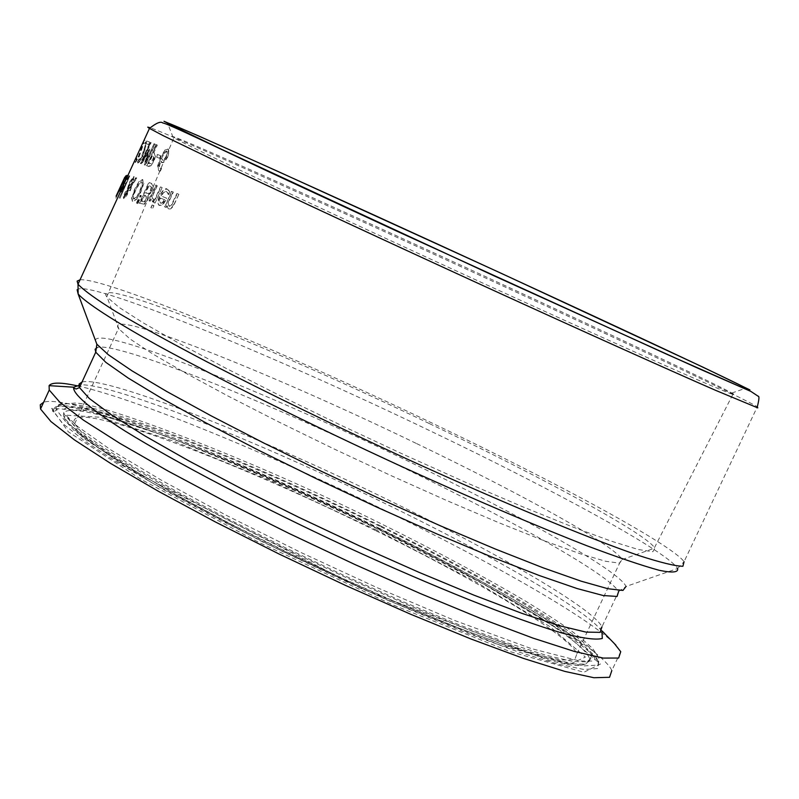 <?xml version="1.0" encoding="UTF-8"?>
<svg xmlns="http://www.w3.org/2000/svg" width="799" height="799" viewBox="0 0 799 799"><rect width="100%" height="100%" fill="white"/><g stroke="black" fill="none" stroke-linecap="round" stroke-linejoin="round"><path stroke-width="0.6" stroke-dasharray="4 3" d="M159.51 158.302L160.679 155.765L157.783 154.607L156.614 157.153L159.51 158.302L160.679 155.765M160.269 155.575L157.383 154.417L156.214 156.964L159.101 158.112M127.021 175.101L122.647 183.53L119.181 192.09L120.409 190.282L123.795 183.291L122.886 183.301L126.891 176.489L126.572 174.911L122.217 183.331L118.751 191.89L120.409 190.282M119.99 190.092L123.795 183.291M122.467 183.111L125.493 177.278L125.103 179.256L126.602 174.901M120.11 188.404L121.508 185.188L122.177 185.148L120.539 188.604M125.223 177.418L115.825 198.172L125.193 177.398M127.281 178.277L127.051 179.585L128.399 176.639L128.249 175.121L123.465 183.301L120.409 192L122.297 190.512L125.083 185.068L125.753 183.6L123.855 183.141L127.131 177.478L127.441 179.775L128.809 176.829L128.21 175.111C128.03 174.292 126.452 177.018 123.465 183.301M120.979 190.542L120.849 192.199L122.297 190.512M121.877 190.322L125.753 183.6M125.343 183.4L123.855 183.141M124.834 182.132L127.55 177.668L127.7 178.477M123.386 185.278L124.005 185.388L121.428 189.772L123.056 186.007M122.397 188.594L121.838 189.972L122.007 188.644M124.005 185.388L122.806 188.784M121.588 188.444L122.906 185.208L124.424 185.588M118.512 192.01L115.975 196.414L124.245 178.497L126.212 175.66L116.484 196.524L126.162 175.67M125.783 175.46L124.924 176.929M124.784 177.208L119.55 189.743M129.328 175.76L119.101 198.072L129.768 175.87L119.96 198.352L129.738 175.95M127.66 192L124.794 197.003L126.542 191.95L127.95 190.132L127.66 192L124.394 196.814L126.132 191.76L127.95 190.132M128.559 188.045L130.097 183.41L133.193 179.066L133.173 181.822L128.15 187.855L129.688 183.221L132.794 178.866L133.173 181.822M133.413 182.981L137.138 178.197L136.18 177.877L134.052 180.664L134.072 176.679L129.788 182.542L127.79 188.973L123.755 197.013L124.015 198.801L127.291 194.766L128.729 189.213L132.294 184.429L129.558 190.571L130.267 190.791L133.004 182.791L136.739 178.007L135.78 177.688L134.052 180.664M127.54 189.942L127.251 191.8M132.764 181.633L128.15 187.855M133.643 180.474L133.663 176.489L129.378 182.352L127.381 188.784L124.584 193.338L123.755 197.013M123.346 196.814L123.615 198.611L126.891 194.576L128.729 189.213M128.319 189.023L132.294 184.429M131.895 184.239L129.558 190.571M129.148 190.382L130.267 190.791M129.867 190.601L133.004 182.791M136.419 199.5L141.023 191.75L143.83 183.37L142.761 179.645L139.376 181.773L134.891 189.613L131.945 197.982L132.804 201.548L136.419 199.5L140.614 191.56L143.421 183.181L142.432 179.485L138.966 181.583L134.492 189.423L131.945 197.982M131.535 197.792L132.404 201.358L136.02 199.311M136.08 197.303L133.513 198.941L133.004 196.254L135.381 189.723L141.333 181.902C142.781 181.573 142.202 184.669 139.585 191.191L136.489 197.493L133.922 199.131L133.403 196.444L135.78 189.912C138.986 183.62 140.954 181.003 141.693 182.082L141.733 182.092C143.111 182.222 142.532 185.318 139.995 191.38L136.489 197.493M148.055 195.695L152.1 191.161L153.328 186.107L151.6 183.46L149.223 182.552L139.645 203.415L144.529 204.204L147.216 200.709L147.655 195.505L151.69 190.971L153.328 186.107M148.714 193.538L145.688 193.038L149.223 185.338L151.67 187.296L150.911 190.571L148.714 193.538L145.288 192.849L148.824 185.148L151.67 187.296M144.709 201.867L141.832 201.448L144.629 195.346L145.897 195.815L146.896 197.003L144.709 201.867L141.423 201.258L144.22 195.156L146.497 196.814L144.309 201.678M151.271 187.106L150.512 190.382L148.314 193.348M152.919 185.917L151.201 183.271L148.824 182.372L139.246 203.226L144.529 204.204M144.12 204.015L146.816 200.519L148.005 195.795M137.438 203.665L140.934 195.455L140.225 195.206L136.269 203.256L137.837 203.855L141.333 195.645L140.624 195.395L136.669 203.445L137.837 203.855M155.036 203.086L162.157 187.575L160.899 187.076L153.768 202.596L155.036 203.086L162.157 187.575M161.748 187.385L160.489 186.886L153.358 202.407L154.626 202.896M153.598 199.201L152.879 199.071L151.84 196.524L156.914 185.478L155.735 185.028L148.584 200.589L149.763 201.038L150.831 198.721L152.409 201.947L153.997 199.39L153.288 199.261L152.249 196.714L157.313 185.668L156.145 185.218L148.994 200.779L150.172 201.228L151.231 198.911L152.819 202.137L153.997 199.39M168.998 190.412L166.811 189.133L164.464 189.733L161.947 192.289L160 195.785C157.693 202.297 157.653 205.523 159.86 205.473L163.026 204.684L167.031 198.352L161.408 196.125L163.266 193.018L165.383 191.52L166.592 191.62L168.559 194.626L169.867 191.79L167.101 189.113C165.513 187.505 163.006 189.673 159.59 195.595L157.982 200.329L158.132 203.975L159.52 205.303L163.026 204.684M162.856 202.706L160.809 203.326L159.72 201.458L160.489 198.112L164.754 199.79L162.856 202.706L160.399 203.126L159.311 201.268L160.08 197.922L164.754 199.79M164.344 199.6L162.447 202.517M162.616 204.494L166.621 198.162L161.408 196.125M160.999 195.935L162.726 192.988L164.704 191.4L166.182 191.43L167.96 192.978M167.54 192.789L168.479 194.596M168.15 194.437L169.867 191.79M169.448 191.6L168.589 190.222M152.1 204.953L150.851 207.67L152.289 208.219L153.538 205.503L152.1 204.953L151.251 207.86L152.699 208.409L153.937 205.703L152.499 205.143M174.272 204.304L178.856 194.327L177.318 193.698L171.415 205.782L169.538 206.392L168.06 203.595L173.353 192.08L171.895 191.49L164.814 206.911L166.272 207.48L167.051 205.772L168.749 208.978L170.666 208.879L172.754 206.981L178.856 194.327M178.437 194.137L176.909 193.508L171.006 205.593L169.068 206.172L167.64 203.395L172.934 191.89L171.895 191.49M171.485 191.301L164.814 206.911M164.404 206.711L166.272 207.48M165.852 207.291L167.051 205.772M166.641 205.573L168.339 208.789L169.548 208.919L171.735 207.52L173.852 204.105M144.259 140.175L138.337 156.394L136.17 159.8L136.279 157.753L134.861 160.799L135.041 162.277L138.746 156.694L143.47 142.761L145.068 143.281L146.207 140.804L144.259 140.175L138.756 156.594L136.579 159.99L136.699 157.942L135.281 160.999L135.45 162.477L139.156 156.894L143.89 142.951L145.478 143.47L146.617 140.994L144.679 140.364M148.594 144.579L149.723 142.112L147.116 141.163L145.728 144.19L141.713 157.533L139.366 160.829L139.186 158.651L137.788 161.698L138.307 163.316L142.262 157.902L146.467 143.81L148.594 144.579L149.723 142.112M149.313 141.922L146.696 140.974L141.303 157.343L138.956 160.639L139.216 158.661M137.788 161.698L139.186 158.651M137.378 161.508L137.897 163.126L143.97 153.568M143.56 153.368L145.038 149.723M144.629 149.533L146.467 143.81M146.057 143.62L148.185 144.389M154.017 143.72L145.678 161.907L149.403 148.794L142.342 160.709L150.711 142.452L150.092 142.212L140.364 163.425L141.293 163.745L148.035 152.449L144.02 164.714L145.138 165.123L154.816 144.04L154.017 143.72L146.077 162.097L149.803 148.984L142.741 160.899L151.121 142.631L150.502 142.402L140.774 163.615L141.693 163.935L148.444 152.639L144.429 164.904L145.548 165.313L155.216 144.22L154.417 143.91M150.901 165.783L154.057 161.098L155.565 156.195L154.487 153.198L153.738 152.909L157.343 145.068L156.484 144.729L146.816 165.783L148.654 166.462L150.901 165.783L153.658 160.909L155.166 156.005L154.087 153.018L153.338 152.719L156.484 144.729M151.131 163.625L148.794 163.685L152.649 155.296L154.137 157.363L153.108 160.629L151.131 163.625L148.394 163.495L152.239 155.106L154.137 157.363M153.728 157.173L150.721 163.435M156.075 144.539L146.816 165.783M146.417 165.593L148.254 166.272L150.502 165.593M167.62 157.283L169.188 151.72L168.15 148.954L165.443 150.092L161.008 157.443L157.892 166.522L159.221 171.016L160.349 171.126L161.578 168.449L159.83 168.349L159.261 167.071L160.889 160.599L161.967 162.756L164.214 162.207L167.62 157.283L168.779 151.53L167.75 148.774L165.443 150.092M165.043 149.902L160.599 157.253L157.483 166.332L158.811 170.836L160.349 171.126M159.94 170.946L161.168 168.259L159.77 168.359C158.272 168.459 158.512 165.802 160.479 160.409L161.568 162.567L163.815 162.017L167.211 157.103M161.408 158.402L165.113 151.8L166.701 151.051L166.062 156.484L163.805 159.87L162.377 160.15L161.408 158.402L165.523 151.99L167.111 151.241L166.472 156.674L164.204 160.06L162.776 160.339L161.807 158.592M496.269 281.568C609.507 333.802 712.988 382.631 731.804 393.018L733.162 393.787C738.366 397.023 725.582 391.959 694.8 378.606C649.647 358.861 571.834 323.825 484.603 283.915C327.58 212.035 185.678 145.088 173.912 137.738L173.013 137.188C159.191 128.269 333.163 206.232 496.269 281.568M429.203 423.49C267.086 345.488 90.327 274.506 106.756 296.799L118.991 307.315L143.151 322.806L179.116 343.35L225.618 368.109L280.569 395.924L341.163 425.338L404.104 454.721L465.817 482.406L522.826 506.836L572.044 526.711L611.055 541.103L638.261 549.492L652.863 551.739L654.86 548.084L654.511 547.585C643.664 532.454 542.681 477.692 429.203 423.49M614.531 643.764C589.003 618.116 494.591 563.994 389.702 512.758C269.852 453.972 138.437 399.88 79.99 386.446M620.743 651.704L611.834 670.561C602.885 649.267 499.345 587.505 381.712 529.877C233.927 456.858 69.443 393.318 43.625 402.257M375.36 530.496C226.806 456.818 62.512 396.494 74.657 423.83L83.885 434.936L104.739 451.155L136.759 471.939L178.776 496.409L228.884 523.355L284.504 551.33L342.551 578.766L399.71 604.074L452.713 625.827L498.656 642.855L535.24 654.381L560.888 659.994L574.801 659.684L576.888 653.772C569.288 635.335 479.16 581.382 375.36 530.496M416.039 443.305C266.556 370.956 103.76 306.706 118.482 328.499L130.107 339.026L152.419 353.757L185.448 373.013L227.985 396.004L278.132 421.652L333.363 448.629L390.721 475.465L447.011 500.653L499.125 522.826L544.299 540.823L580.324 553.807L605.702 561.288L619.644 563.145L622.061 559.58L621.632 558.861C612.224 544.219 520.419 493.412 416.039 443.305M80.05 279.8C104.479 277.313 276.873 348.574 434.007 423.999C559.1 483.735 671.689 544.678 684.074 561.697L757.332 406.731C741.292 397.303 625.407 342.511 499.215 284.274C340.913 211.166 170.826 134.691 149.972 127.66M82.017 382.052C104.579 375.44 254.891 434.526 390.801 501.193C498.806 553.767 593.367 608.878 601.987 626.806L618.606 591.56C609.287 575.1 514.077 521.208 405.852 468.933C267.855 401.807 115.945 341.063 97.168 347.545M95.401 340.314C97.648 325.113 261.023 389.692 409.687 461.932C521.727 515.944 620.034 571.465 626.007 586.476L677.602 568.498C668.084 552.279 555.695 490.896 430.232 430.901C266.716 352.199 87.001 279.011 77.133 289.717M601.927 631.31L598.93 627.684C577.967 605.203 489.048 554.216 389.343 505.587C258.536 441.398 113.937 383.9 80.749 384.798M380.004 528.618C221.563 450.137 45.513 384.918 53.942 412.034L62.771 423.59L84.554 440.908L118.921 463.42L164.644 490.167L219.625 519.799L280.948 550.691L345.078 581.013L408.199 608.948L466.566 632.858L516.863 651.425L556.494 663.759L583.749 669.462L597.832 668.553L598.771 661.472C587.545 640.408 490.456 582.741 380.004 528.618M379.775 530.067L483.765 584.219L562.806 631.929L600.399 664.079L583.879 672.259L510.361 651.704L392.379 604.683L257.887 541.892L140.934 479.31L68.344 431.84L51.655 408.359L87.88 410.776L165.173 435.934C232.02 462.152 303.55 493.532 379.775 530.067M380.983 526.082C223.131 447.949 47.87 382.901 56.439 409.757L65.278 421.213L87.011 438.411L121.258 460.773L166.801 487.35L221.553 516.813L282.586 547.535L346.416 577.707L409.238 605.522L467.315 629.342L517.372 647.849L556.813 660.184L583.939 665.917L597.952 665.088L598.88 658.106C587.704 637.282 491.005 579.954 380.983 526.082M377.008 530.336L270.771 480.898L173.193 440.958L100.145 417.238L66.327 415.2L82.677 437.642L151.56 482.566L261.822 541.512L388.344 600.568L499.495 644.913L569.198 664.518L585.377 657.078L550.321 626.885L475.675 581.742L377.008 530.336M378.167 528.798C488.439 582.811 584.239 640.269 589.522 658.606L586.186 664.099L570.886 663.889L543.72 657.677L505.527 645.492L457.907 627.734L403.185 605.223L344.279 579.125L284.464 550.871L227.076 522.047L175.201 494.251L131.455 468.923L97.768 447.28L75.336 430.212L64.629 418.296C47.65 387.455 221.313 451.026 378.167 528.798M379.595 526.211C222.062 448.169 47.68 384.179 64.729 414.931L75.486 426.846L98.027 443.934L131.885 465.637L175.86 491.045L227.995 518.951L285.682 547.894L345.807 576.289L405.003 602.526L459.994 625.168L507.834 643.035L546.176 655.31L573.432 661.592L588.763 661.852L592.059 656.369C586.646 638.041 490.336 580.424 379.595 526.211M731.804 393.018L744.878 388.544M173.013 137.188L167.63 123.296M654.511 547.585L733.162 393.787M106.756 296.799L173.912 137.738M618.606 591.56L626.007 586.476M677.602 568.498L684.074 561.697M602.166 631.03L598.93 627.684L599.999 628.873L601.987 626.806M53.942 412.034L52.634 411.275C47.221 387.705 224.269 452.544 379.745 530.067C487.47 582.451 584.638 641.048 597.882 660.913L598.771 661.472L598.88 658.106L592.828 648.688C579.704 636.404 568.349 627.435 526.161 601.497C484.843 577.088 436.584 551.22 381.383 523.884C252.055 459.215 101.533 402.806 74.916 403.066C47.77 405.183 63.421 406.282 56.439 409.757L53.942 412.034M589.522 658.606C588.414 665.277 580.304 667.075 565.173 663.999L549.293 660.513L361.977 588.943L127.52 468.234L73.868 430.271L66.057 421.502L64.629 418.296L64.729 414.931L65.778 415.13L77.763 426.596L111.131 450.127L161.887 480.509L226.636 515.485L300.324 552.209L376.669 587.475L455.13 620.663L531.325 648.608L579.874 661.033L592.169 661.063L594.806 659.574L594.626 657.257L592.059 656.369L589.522 658.606M622.061 559.58L654.86 548.084M119.021 329.278L107.146 297.318M576.888 653.772L621.632 558.861M74.657 423.83L118.482 328.499"/><path stroke-width="1.2" d="M123.485 181.143L116.354 196.414M116.035 196.264L124.784 177.208L123.485 181.163M123.885 183.5L120.979 190.542M124.274 183.341L124.834 182.132M123.056 186.007L123.336 185.408M119.121 189.533L118.082 191.8M501.712 273.568C333.443 196.045 153.847 115.066 167.63 123.296L242.816 159.55L490.766 274.267L672.049 356.564L737.717 385.557C747.924 389.822 750.72 390.681 746.086 388.134C725.911 377.577 618.576 327.37 501.712 273.568M79.99 386.446C62.082 382.292 51.775 382.032 49.089 385.657L49.238 390.042L59.815 402.197L83.535 420.184L119.98 443.415L167.87 470.951L225.078 501.442L288.639 533.253L354.986 564.553L420.254 593.517L480.678 618.466L532.893 638.071L574.301 651.425L603.155 658.076L618.636 658.046L620.743 651.704L614.531 643.764M43.625 402.257L40.29 404.763L40.539 409.008L50.926 421.552L74.457 439.909L110.721 463.49L158.462 491.315L215.54 522.037L279.001 553.977L345.298 585.317L410.566 614.211L471.03 639.01L523.345 658.376L564.873 671.42L593.887 677.722L609.537 677.302L611.834 670.561M149.972 127.66L147.735 127.131L148.964 128.13L163.246 135.68L231.93 168.889C296.789 199.64 391.59 243.715 487.09 287.47C582.121 330.946 666.785 369.038 715.754 390.401L757.772 407.88L757.332 406.731C759.15 399.47 759.42 395.964 758.121 396.214L750.87 391.41L697.767 368.159L494.102 275.865L183.021 131.416C170.197 125.543 163.475 122.756 162.876 123.046C160.879 121.068 156.404 122.856 149.463 128.429L78.012 284.214L77.133 281.108L80.05 279.8M684.074 561.697L682.905 566.261C675.345 566.191 660.374 562.516 637.982 555.255C587.365 537.777 501.832 502.251 407.061 459.026C334.122 425.388 267.505 393.028 207.231 361.967C170.616 342.711 140.274 325.982 116.225 311.79C96.26 299.355 83.525 290.167 78.012 284.214L78.152 294.042C86.252 302.971 112.829 320.309 156.614 344.818C218.736 378.996 309.922 424.389 402.766 467.055C473.408 499.155 534.731 525.372 586.736 545.697C617.617 557.322 641.777 565.522 659.205 570.296C672.458 573.033 678.591 572.434 677.602 568.498M502.211 273.767L703.589 367.46L749.901 389.902L739.025 386.237L665.937 353.877L397.802 231.6L269.353 172.035L186.976 133.123L163.985 121.278L197.852 135.61L276.374 170.716L502.211 273.767M97.168 347.545L95.111 349.223L95.74 352.179L105.917 362.416L128.15 378.027L161.977 398.501L206.172 422.991L258.716 450.306L316.893 478.991L377.478 507.435L436.983 533.972L491.994 557.113L539.495 575.6L577.098 588.553L603.215 595.535L617.068 596.444L618.606 591.56M626.007 586.476L622.96 590.441L607.929 588.733L581.003 581.143L542.99 567.769L495.47 549.083L440.738 525.962L381.682 499.575L321.548 471.39L263.68 442.966L211.166 415.84L166.621 391.42L132.015 370.846L108.584 354.936L96.849 344.209L95.401 340.314M77.133 289.717L78.152 294.042L96.849 344.209L95.74 352.179L79.471 387.585L79.101 384.029L82.017 382.052M601.987 626.806L600.119 632.359L585.977 632.099L559.59 625.737L521.767 613.302L474.117 595.225L419.036 572.354L359.53 545.917L299.036 517.412L241.008 488.499L188.684 460.803L144.769 435.815L111.251 414.751L89.328 398.501L79.471 387.585L76.185 388.993L74.317 388.324L73.648 387.195C72.439 393.547 89.728 408.569 125.163 431.1C176.379 462.731 259.335 506.246 346.746 546.916C434.037 587.055 514.596 619.145 561.687 632.928C582.431 638.351 595.974 640.189 602.316 638.441L601.927 631.31M80.749 384.798L73.648 387.195L49.089 385.657M744.878 388.544L746.086 388.134M602.166 631.03L615.889 645.163M40.539 409.008L49.238 390.042"/></g></svg>

